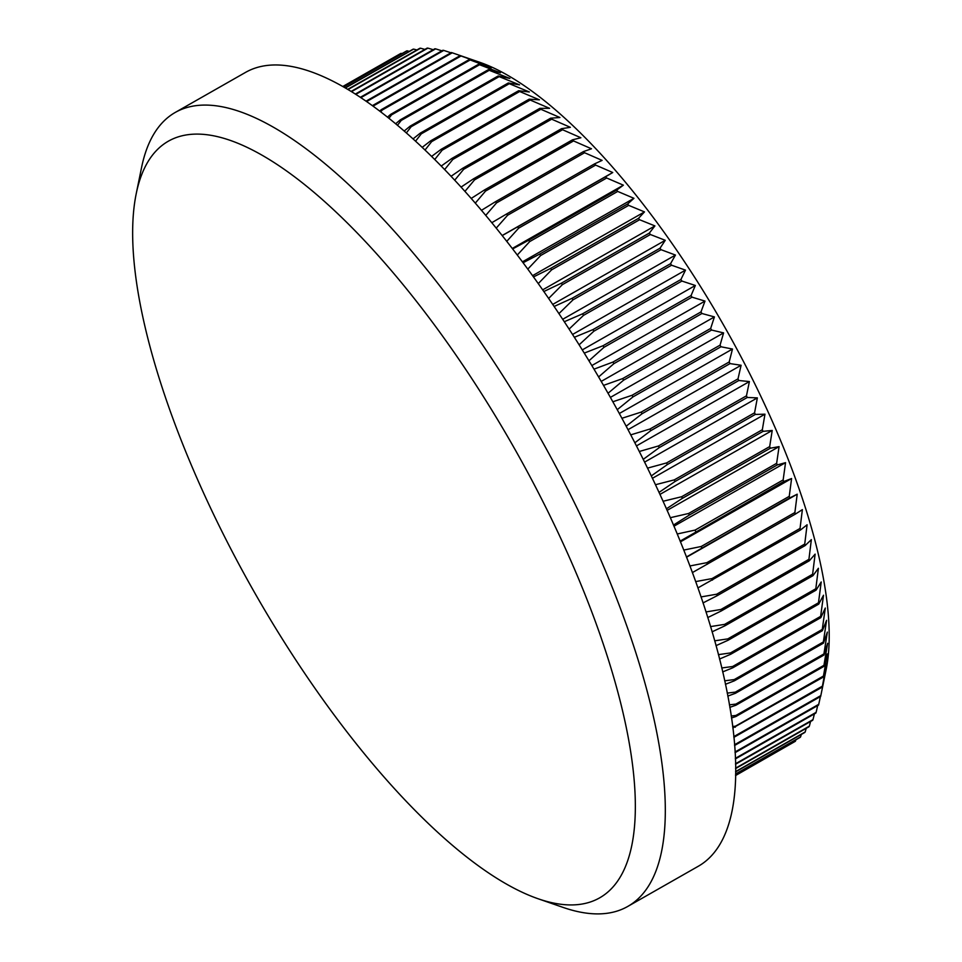 <?xml version="1.0" encoding="UTF-8"?>
<svg xmlns="http://www.w3.org/2000/svg" width="962" height="962" viewBox="0 0 962 962"><rect width="100%" height="100%" fill="white"/><g stroke="black" fill="none" stroke-linecap="round" stroke-linejoin="round"><path stroke-width="1.44" d="M366.799 101.467L452.236 52.802L480.17 62.446A375.048 127.994 60.3 0 1 752.272 378.739A375.048 127.994 60.3 0 1 826.117 669.72L820.778 695.887A396.597 135.341 -119.7 0 0 820.839 695.586L825.312 673.268L822.282 687.096A396.597 135.341 -119.7 0 0 822.402 686.146L826.598 663.9L823.364 677.056A396.597 135.341 -119.7 0 0 823.448 676.045L827.368 653.895L823.929 666.365A396.597 135.341 -119.7 0 0 823.953 665.307L827.621 643.289L823.941 655.062A396.597 135.341 -119.7 0 0 823.917 653.932L827.356 632.094L823.436 643.157A396.597 135.341 -119.7 0 0 823.352 641.967L826.586 620.334L822.39 630.675A396.597 135.341 -119.7 0 0 822.257 629.437L825.3 608.044L820.814 617.652A396.597 135.341 -119.7 0 0 820.634 616.365L823.508 595.25L818.71 604.124A396.597 135.341 -119.7 0 0 818.482 602.789L821.211 581.974L816.089 590.127A396.597 135.341 -119.7 0 0 815.812 588.744L818.409 568.265L812.95 575.673A396.597 135.341 -119.7 0 0 812.613 574.242L815.127 554.136L809.295 560.798A396.597 135.341 -119.7 0 0 808.922 559.343L811.351 539.634L805.146 545.562A396.597 135.341 -119.7 0 0 804.725 544.071L807.094 524.783L800.516 529.978A396.597 135.341 -119.7 0 0 800.035 528.451L802.38 509.632L795.394 514.081A396.597 135.341 -119.7 0 0 794.877 512.53L797.209 494.191L789.802 497.919A396.597 135.341 -119.7 0 0 789.237 496.344L791.594 478.523L783.765 481.529A396.597 135.341 -119.7 0 0 783.152 479.93L785.545 462.65L777.284 464.947A396.597 135.341 -119.7 0 0 776.635 463.335L779.088 446.608L770.37 448.208A396.597 135.341 -119.7 0 0 769.684 446.584L772.221 430.447L763.058 431.361A396.597 135.341 -119.7 0 0 762.325 429.725L764.97 414.189L755.35 414.43A396.597 135.341 -119.7 0 0 754.581 412.794L757.359 397.883L747.27 397.474A396.597 135.341 -119.7 0 0 746.464 395.827L749.398 381.565L738.828 380.507A396.597 135.341 -119.7 0 0 737.998 378.872L649.975 429.016A396.597 135.341 60.3 0 1 650.805 430.651L738.828 380.507M734.583 745.49L820.658 696.452A396.597 135.341 -119.7 0 0 820.778 695.887M820.406 696.596L818.734 704.316A396.597 135.341 -119.7 0 1 818.506 705.122L735.076 752.657M817.676 705.603L816.125 712.337A396.597 135.341 -119.7 0 1 815.836 713.082L735.377 758.922M814.405 713.9L812.986 719.636A396.597 135.341 -119.7 0 1 812.649 720.297L735.533 764.237M810.581 721.488L809.343 726.178A396.597 135.341 -119.7 0 1 808.958 726.767L735.593 768.566M806.228 728.33L805.194 731.962A396.597 135.341 -119.7 0 1 804.773 732.479L735.593 771.885M801.322 734.439L800.564 736.964A396.597 135.341 -119.7 0 1 800.083 737.409L735.569 774.157M795.899 739.79L795.454 741.173A396.597 135.341 -119.7 0 1 794.925 741.546L735.545 775.372M789.934 744.384L735.545 775.54M221.957 531.481A435.389 148.581 -119.7 0 0 537.842 898.664A435.389 148.581 -119.7 0 0 545.863 507.443A435.389 148.581 -119.7 0 0 297.523 179.052A435.389 148.581 -119.7 0 0 136.231 193.663A435.389 148.581 -119.7 0 0 221.957 531.481M136.231 193.663L141.57 167.508A456.95 155.94 60.3 0 1 175.337 112.386A456.95 155.94 60.3 0 1 571.488 496.813A456.95 155.94 60.3 0 1 627.705 906.469A456.95 155.94 60.3 0 1 563.071 907.406L537.842 898.664M175.337 112.386L245.755 72.27A456.95 155.94 60.3 0 1 641.907 456.697A456.95 155.94 60.3 0 1 698.111 866.365L627.705 906.469M735.545 775.3L795.454 741.173M735.569 773.989L800.564 736.964M735.593 771.608L805.194 731.962M735.593 768.193L809.343 726.178M735.521 763.768L812.986 719.636M735.353 758.357L816.125 712.337M735.04 751.995L818.734 704.316M734.535 744.744L820.839 695.586M733.862 737.349L822.282 687.096M733.765 736.363L734.379 736.291A396.597 135.341 60.3 0 1 734.259 737.241M734.379 736.291L822.402 686.146M732.828 727.993L823.364 677.056M732.635 726.514L735.425 726.19A396.597 135.341 60.3 0 1 735.341 727.2M735.425 726.19L823.448 676.045M731.481 717.977L735.906 716.51L823.929 666.365M731.192 716.005L735.93 715.451A396.597 135.341 60.3 0 1 735.906 716.51M735.93 715.451L823.953 665.307M729.809 707.347L735.93 705.206L823.941 655.062M729.388 704.857L735.894 704.076A396.597 135.341 60.3 0 1 735.93 705.206M735.894 704.076L823.917 653.932M727.801 696.103L735.413 693.301L823.436 643.157M727.224 693.121L735.341 692.111A396.597 135.341 60.3 0 1 735.413 693.301M735.341 692.111L823.352 641.967M725.42 684.283L734.367 680.819L822.39 630.675M724.675 680.819L734.234 679.581A396.597 135.341 60.3 0 1 734.367 680.819M734.234 679.581L822.257 629.437M722.666 671.909L732.791 667.796L820.814 617.652M721.74 667.977L732.611 666.51A396.597 135.341 60.3 0 1 732.791 667.796M732.611 666.51L820.634 616.365M719.528 659.03L730.687 654.268L818.71 604.124M718.41 654.641L730.459 652.933A396.597 135.341 60.3 0 1 730.687 654.268M730.459 652.933L818.482 602.789M716.005 645.658L728.066 640.259L816.089 590.127M714.67 640.824L727.789 638.888A396.597 135.341 60.3 0 1 728.066 640.259M727.789 638.888L815.812 588.744M712.072 631.83L724.927 625.805L812.95 575.673M710.521 626.587L724.602 624.386A396.597 135.341 60.3 0 1 724.927 625.805M724.602 624.386L812.613 574.242M707.743 617.568L721.284 610.942L809.295 560.798M705.964 611.94L720.899 609.487A396.597 135.341 60.3 0 1 721.284 610.942M720.899 609.487L808.922 559.343M703.018 602.921L717.135 595.706L805.146 545.562M700.997 596.933L716.702 594.203A396.597 135.341 60.3 0 1 717.135 595.706M716.702 594.203L804.725 544.071M697.883 587.926L800.516 529.978M695.634 581.601L712.012 578.595A396.597 135.341 60.3 0 1 712.493 580.11M712.012 578.595L800.035 528.451M692.351 572.606L795.394 514.081M689.874 565.969L706.854 562.674A396.597 135.341 60.3 0 1 707.371 564.225M706.854 562.674L794.877 512.53M686.435 556.986L789.802 497.919M683.729 550.084L701.214 546.488A396.597 135.341 60.3 0 1 701.779 548.063M701.214 546.488L789.237 496.344M680.134 541.137L783.765 481.529M677.2 533.982L695.129 530.074A396.597 135.341 60.3 0 1 695.742 531.673M695.129 530.074L783.152 479.93M673.46 525.06L689.261 515.091L777.284 464.947M670.31 517.7L688.612 513.48A396.597 135.341 60.3 0 1 689.261 515.091M688.612 513.48L776.635 463.335M666.413 508.814L682.359 498.352L770.37 448.208M663.046 501.274L681.661 496.729A396.597 135.341 60.3 0 1 682.359 498.352M681.661 496.729L769.684 446.584M659.018 492.412L675.035 481.505L763.058 431.361M655.459 484.728L674.314 479.87A396.597 135.341 60.3 0 1 675.035 481.505M674.314 479.87L762.325 429.725M651.286 475.925L667.327 464.574L755.35 414.43M647.522 468.133L666.558 462.938A396.597 135.341 60.3 0 1 667.327 464.574M666.558 462.938L754.581 412.794M643.229 459.367L659.247 447.619L747.27 397.474M639.285 451.491L658.441 445.971A396.597 135.341 60.3 0 1 659.247 447.619M658.441 445.971L746.464 395.827M634.86 442.785L650.805 430.651M649.975 429.016L630.747 434.86M626.19 426.214L642.039 413.744L730.05 363.6A396.597 135.341 -119.7 0 0 729.184 361.965L641.173 412.109A396.597 135.341 60.3 0 1 642.039 413.744M641.173 412.109L621.945 418.278M617.255 409.68L632.948 396.909L720.971 346.765A396.597 135.341 -119.7 0 0 720.069 345.142L632.046 395.286A396.597 135.341 60.3 0 1 632.948 396.909M632.046 395.286L612.866 401.767M608.068 393.242L623.568 380.194L711.579 330.05A396.597 135.341 -119.7 0 0 710.665 328.451L622.642 378.595A396.597 135.341 60.3 0 1 623.568 380.194M622.642 378.595L603.559 385.377M598.641 376.924L613.912 363.648L701.935 313.504A396.597 135.341 -119.7 0 0 700.985 311.916L612.962 362.061A396.597 135.341 60.3 0 1 613.912 363.648M612.962 362.061L594.035 369.143M588.984 360.762L604.004 347.306L692.027 297.162A396.597 135.341 -119.7 0 0 691.053 295.587L603.03 345.731A396.597 135.341 60.3 0 1 604.004 347.306M603.03 345.731L584.307 353.09M579.148 344.793L593.879 331.193L681.902 281.048A396.597 135.341 -119.7 0 0 680.904 279.509L592.881 329.641A396.597 135.341 60.3 0 1 593.879 331.193M592.881 329.641L574.41 337.265M569.143 329.052L583.537 315.356L671.56 265.211A396.597 135.341 -119.7 0 0 670.55 263.696L582.539 313.84A396.597 135.341 60.3 0 1 583.537 315.356M582.539 313.84L564.369 321.705M558.982 313.564L573.027 299.831L661.05 249.687A396.597 135.341 -119.7 0 0 660.028 248.208L572.005 298.352A396.597 135.341 60.3 0 1 573.027 299.831M572.005 298.352L554.196 306.433M548.701 298.388L562.373 284.656L650.384 234.524A396.597 135.341 -119.7 0 0 649.35 233.069L561.327 283.213A396.597 135.341 60.3 0 1 562.373 284.656M561.327 283.213L543.915 291.486M538.323 283.537L551.575 269.877L639.598 219.733A396.597 135.341 -119.7 0 0 638.54 218.326L550.529 268.458A396.597 135.341 60.3 0 1 551.575 269.877M550.529 268.458L533.561 276.888M527.861 269.047L540.68 255.507L628.691 205.363A396.597 135.341 -119.7 0 0 627.633 203.992L539.622 254.136A396.597 135.341 60.3 0 1 540.68 255.507M539.622 254.136L523.16 262.686M517.364 254.942L529.701 241.582L617.724 191.438A396.597 135.341 -119.7 0 0 616.654 190.127L528.631 240.26A396.597 135.341 60.3 0 1 529.701 241.582M528.631 240.26L512.734 248.881M506.83 241.27L518.674 228.15L606.697 178.006A396.597 135.341 -119.7 0 0 605.627 176.743L517.604 226.876A396.597 135.341 60.3 0 1 518.674 228.15M517.604 226.876L502.308 235.534M496.308 228.03L507.611 215.235L595.634 165.091A396.597 135.341 -119.7 0 0 594.564 163.877L506.541 214.021A396.597 135.341 60.3 0 1 507.611 215.235M506.541 214.021L491.919 222.643M485.822 215.284L496.56 202.874L584.583 152.73A396.597 135.341 -119.7 0 0 583.513 151.563L495.49 201.707A396.597 135.341 60.3 0 1 496.56 202.874M495.49 201.707L481.577 210.245M475.384 203.018L485.533 191.077L573.544 140.933A396.597 135.341 -119.7 0 0 572.486 139.827L484.463 189.971A396.597 135.341 60.3 0 1 485.533 191.077M484.463 189.971L471.32 198.364M465.043 191.282L474.543 179.882L562.566 129.738A396.597 135.341 -119.7 0 0 561.507 128.692L473.484 178.836A396.597 135.341 60.3 0 1 474.543 179.882M473.484 178.836L461.183 187.013M454.81 180.086L463.636 169.324L551.659 119.18A396.597 135.341 -119.7 0 0 550.613 118.194L462.59 168.338A396.597 135.341 60.3 0 1 463.636 169.324M462.59 168.338L451.178 176.214M444.733 169.444L452.837 159.415L540.86 109.271A396.597 135.341 -119.7 0 0 539.814 108.345L451.803 158.489A396.597 135.341 60.3 0 1 452.837 159.415M451.803 158.489L441.354 165.969M434.824 159.391L442.159 150.18L530.182 100.036A396.597 135.341 -119.7 0 0 529.16 99.182L441.137 149.326A396.597 135.341 60.3 0 1 442.159 150.18M441.137 149.326L431.722 156.325M425.12 149.916L431.637 141.654L519.66 91.51A396.597 135.341 -119.7 0 0 518.65 90.717L430.627 140.861A396.597 135.341 60.3 0 1 431.637 141.654M430.627 140.861L422.318 147.258M415.656 141.053L421.284 133.838L509.307 83.694A396.597 135.341 -119.7 0 0 508.321 82.985L420.298 133.117A396.597 135.341 60.3 0 1 421.284 133.838M420.298 133.117L413.179 138.793M406.469 132.804L411.135 126.756L499.158 76.623A396.597 135.341 -119.7 0 0 498.184 75.974L410.173 126.118A396.597 135.341 60.3 0 1 411.135 126.756M410.173 126.118L404.329 130.928M397.583 125.168L401.214 120.442L489.237 70.298A396.597 135.341 -119.7 0 0 488.287 69.721L400.264 119.865A396.597 135.341 60.3 0 1 401.214 120.442M400.264 119.865L395.791 123.665M389.045 118.158L391.534 114.887L479.557 64.743A396.597 135.341 -119.7 0 0 478.631 64.238L390.62 114.382A396.597 135.341 60.3 0 1 391.534 114.887M390.62 114.382L387.614 117.015M380.88 111.76L382.13 110.101L470.153 59.969A396.597 135.341 -119.7 0 0 469.252 59.548L381.241 109.692A396.597 135.341 60.3 0 1 382.13 110.101M381.241 109.692L379.834 110.955M373.196 106.024L461.038 55.976A396.597 135.341 -119.7 0 0 460.173 55.64L372.547 105.555M452.236 52.802A396.597 135.341 -119.7 0 0 451.406 52.537L366.209 101.07M361.039 97.559L443.771 50.421A396.597 135.341 -119.7 0 0 442.965 50.24L360.522 97.21M355.988 94.252L435.654 48.87A396.597 135.341 -119.7 0 0 434.884 48.761L355.531 93.963M351.683 91.558L427.91 48.124A396.597 135.341 -119.7 0 0 427.188 48.1L351.31 91.318M348.196 89.43L420.562 48.208A396.597 135.341 -119.7 0 0 419.877 48.256L347.895 89.262M345.55 87.879L413.624 49.11A396.597 135.341 -119.7 0 0 412.975 49.242L345.346 87.758M343.807 86.881L407.094 50.818A396.597 135.341 -119.7 0 0 406.493 51.034L343.687 86.808M342.989 86.412L401.022 53.355A396.597 135.341 -119.7 0 0 400.457 53.644L342.965 86.4M401.022 53.355L402.032 53.571M407.094 50.818L409.271 51.347M413.624 49.11L416.895 49.952M420.562 48.208L424.891 49.411M427.91 48.124L433.237 49.699M435.654 48.87L441.931 50.83M443.771 50.421L450.962 52.79M467.304 57.985L460.173 55.64M461.038 55.976L482.383 63.648L469.252 59.548M470.153 59.969L491.281 67.821L478.631 64.238M479.557 64.743L500.456 72.763L488.287 69.721M489.237 70.298L509.872 78.439L498.184 75.974M499.158 76.623L519.516 84.848L508.321 82.985M509.307 83.694L529.365 91.979L518.65 90.717M519.66 91.51L539.405 99.82L529.16 99.182M530.182 100.036L549.603 108.333L539.814 108.345M540.86 109.271L559.932 117.508L550.613 118.194M551.659 119.18L570.37 127.321L561.507 128.692M562.566 129.738L580.892 137.758L572.486 139.827M573.544 140.933L591.486 148.785L583.513 151.563M584.583 152.73L602.104 160.389L594.564 163.877M595.634 165.091L612.746 172.523L605.627 176.743M606.697 178.006L623.376 185.173L616.654 190.127M617.724 191.438L633.958 198.316L627.633 203.992M628.691 205.363L644.492 211.905L638.54 218.326M639.598 219.733L654.93 225.914L649.35 233.069M650.384 234.524L665.259 240.308L660.028 248.208M661.05 249.687L675.456 255.062L670.55 263.696M671.56 265.211L685.497 270.13L680.904 279.509M681.902 281.048L695.346 285.486L691.053 295.587M692.027 297.162L704.99 301.094L700.985 311.916M701.935 313.504L714.417 316.907L710.665 328.451M711.579 330.05L723.592 332.9L720.069 345.142M720.971 346.765L732.491 349.038L729.184 361.965M730.05 363.6L741.101 365.271L737.998 378.872M502.26 235.462L612.746 172.523M512.373 248.412L623.376 185.173M522.51 261.808L633.958 198.316M532.647 275.613L644.492 211.905M542.748 289.815L654.93 225.914M552.801 304.377L665.259 240.308M562.758 319.264L675.456 255.062M572.606 334.439L685.497 270.13M582.323 349.879L695.346 285.486M591.87 365.536L704.99 301.094M601.25 381.385L714.417 316.907M610.413 397.378L723.592 332.9M619.348 413.492L732.491 349.038M628.03 429.677L741.101 365.271M636.459 445.899L749.398 381.565M644.588 462.121L757.359 397.883M652.416 478.306L764.97 414.189M659.932 494.408L772.221 430.447M667.111 510.389L779.088 446.608M673.953 526.214L785.545 462.65M680.423 541.846L791.594 478.523M686.531 557.238L797.209 494.191"/></g></svg>
